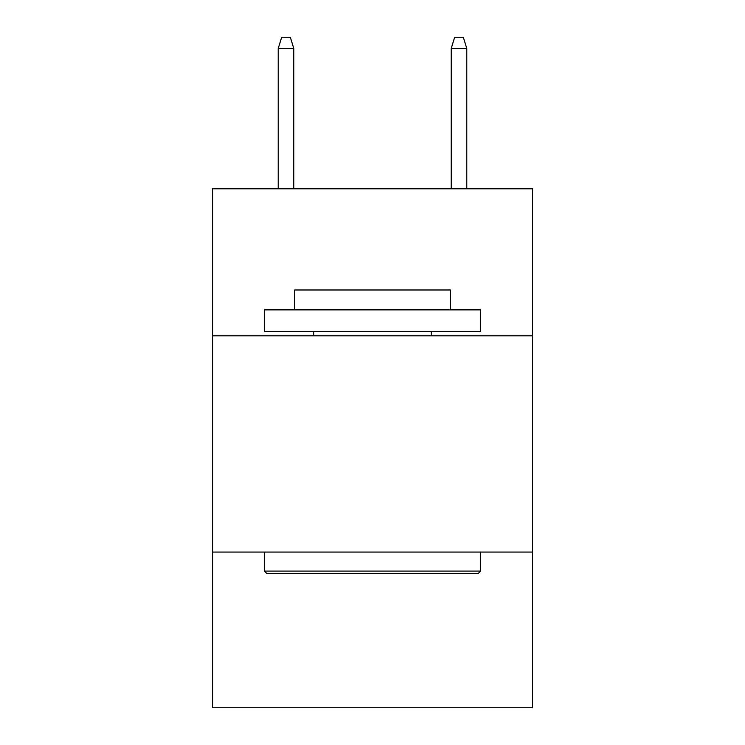 <?xml version="1.0" encoding="UTF-8"?>
<svg xmlns="http://www.w3.org/2000/svg" width="745" height="745" viewBox="0 0 745 745"><rect width="100%" height="100%" fill="white"/><g stroke="black" fill="none" stroke-linecap="round" stroke-linejoin="round"><path stroke-width="1.12" d="M212.483 335.827L532.517 335.827L532.517 188.783L212.483 188.783L212.483 707.75L532.517 707.75L532.517 552.064L212.483 552.064M532.517 552.064L532.517 335.827M266.98 573.687L264.382 571.089L480.618 571.089L478.02 573.687L266.98 573.687M480.618 309.883L480.618 331.506L264.382 331.506L264.382 309.883L480.618 309.883M294.657 309.883L294.657 289.982L450.343 289.982L450.343 309.883M480.618 552.064L480.618 571.089M264.382 552.064L264.382 571.089M431.318 331.506L431.318 335.827M313.682 331.506L313.682 335.827M293.791 188.783L293.791 48.49L278.22 48.49L278.22 188.783M278.22 48.49L281.685 37.25L290.327 37.25L293.791 48.49M451.209 48.49L454.674 37.25L463.315 37.25L466.78 48.49L451.209 48.49L451.209 188.783M466.78 48.49L466.78 188.783"/></g></svg>

